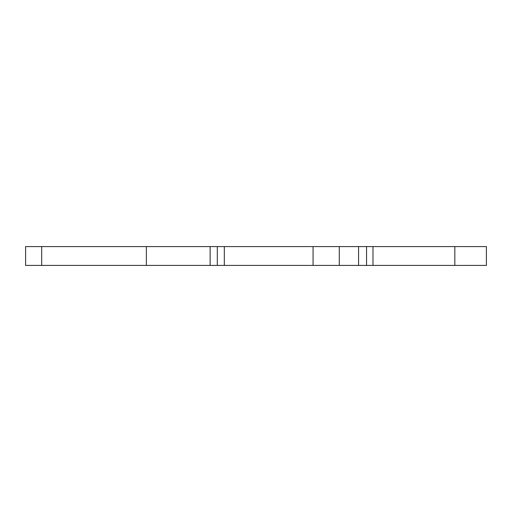 <?xml version="1.0" encoding="UTF-8"?>
<svg xmlns="http://www.w3.org/2000/svg" width="512" height="512" viewBox="0 0 512 512"><rect width="100%" height="100%" fill="white"/><g stroke="black" fill="none" stroke-linecap="round" stroke-linejoin="round"><path stroke-width="0.77" d="M146.362 246.592L25.6 246.592L25.6 265.408L146.362 265.408L146.362 246.592L486.4 246.592L486.4 265.408L454.835 265.408L454.835 246.592M454.835 265.408L146.362 265.408M366.547 246.592L366.547 265.408M372.992 265.408L372.992 246.592M358.566 246.592L358.566 265.408M339.283 246.592L339.283 265.408M313.069 246.592L313.069 265.408M224.326 265.408L224.326 246.592M217.299 265.408L217.299 246.592M210.138 265.408L210.138 246.592M41.683 246.592L41.683 265.408"/></g></svg>
